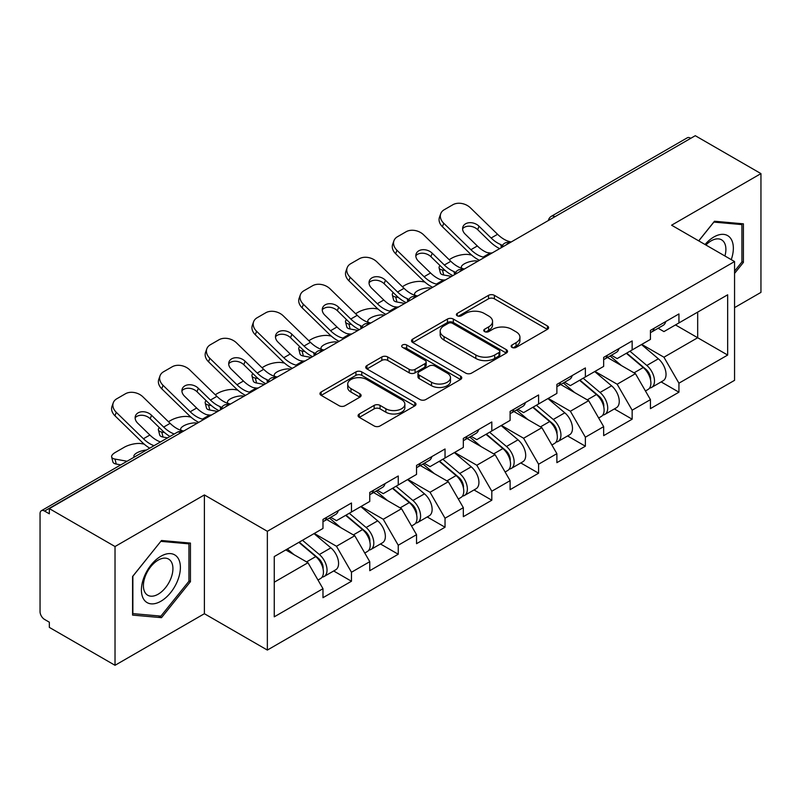 <?xml version="1.0" encoding="UTF-8"?>
<svg xmlns="http://www.w3.org/2000/svg" width="801" height="801" viewBox="0 0 801 801"><rect width="100%" height="100%" fill="white"/><g stroke="black" fill="none" stroke-linecap="round" stroke-linejoin="round"><path stroke-width="1.2" d="M511.989 347.394A2.914 1.682 0 0 0 516.104 347.394L547.383 329.341A4.165 2.403 0 0 0 548.605 327.639A4.165 2.403 0 0 0 547.383 325.947L494.397 295.359A4.165 2.403 0 0 0 488.51 295.359L457.241 313.411A2.914 1.682 0 0 0 456.39 314.603A2.914 1.682 0 0 0 457.241 315.784A2.914 1.682 0 0 0 461.356 315.784L465.411 313.451A13.317 7.69 0 0 1 484.245 313.451L488.66 316.005A13.317 7.69 0 0 1 492.565 321.441A13.317 7.69 0 0 1 488.66 326.878L484.615 329.211A2.914 1.682 0 0 0 483.764 330.402A2.914 1.682 0 0 0 484.615 331.594A2.914 1.682 0 0 0 488.73 331.594L492.785 329.261A13.317 7.69 0 0 1 511.619 329.261L516.034 331.804A13.317 7.69 0 0 1 519.939 337.241A13.317 7.69 0 0 1 516.034 342.678L511.989 345.021A2.914 1.682 0 0 0 511.138 346.212A2.914 1.682 0 0 0 511.989 347.394L511.989 345.021M359.299 413.977A4.165 2.403 0 0 0 358.077 415.669A4.165 2.403 0 0 0 359.299 417.371L374.157 425.952A4.165 2.403 0 0 0 380.044 425.952L414.778 405.897A4.165 2.403 0 0 0 415.999 404.205A4.165 2.403 0 0 0 414.778 402.502L361.802 371.914A4.165 2.403 0 0 0 355.914 371.914L321.181 391.969A4.165 2.403 0 0 0 319.959 393.661A4.165 2.403 0 0 0 321.181 395.364L339.133 405.727A4.165 2.403 0 0 0 345.021 405.727L359.879 397.146A4.165 2.403 0 0 0 361.101 395.444A4.165 2.403 0 0 0 359.879 393.752L350.978 388.605A11.134 6.428 0 0 1 347.714 384.059A11.134 6.428 0 0 1 354.593 378.122A11.134 6.428 0 0 1 366.728 379.514L401.611 399.659A11.134 6.428 0 0 1 404.865 404.205A11.134 6.428 0 0 1 397.997 410.142A11.134 6.428 0 0 1 385.862 408.75L380.044 405.386A4.165 2.403 0 0 0 374.157 405.386L359.299 413.977L359.299 417.371M204.385 494.938L115.024 546.532L49.342 508.615L695.278 135.699L760.95 173.607L671.588 225.201L734.557 261.557L267.354 531.303L204.385 494.938L204.385 613.716L267.354 650.072L267.354 531.303M465.701 373.106A4.165 2.403 0 0 0 471.589 373.106L506.322 353.051A4.165 2.403 0 0 0 507.544 351.349A4.165 2.403 0 0 0 506.322 349.647L453.336 319.058A4.165 2.403 0 0 0 447.449 319.058L412.715 339.113A4.165 2.403 0 0 0 411.504 340.815A4.165 2.403 0 0 0 412.715 342.508L465.701 373.106M403.724 348.024A2.914 1.682 0 0 1 406.688 348.435L406.688 344.981L460.555 376.08A4.165 2.403 0 0 1 461.766 377.772A4.165 2.403 0 0 1 460.555 379.474L425.822 399.529A4.165 2.403 0 0 1 419.934 399.529L366.948 368.941L366.948 365.536A4.165 2.403 0 0 0 365.727 367.238A4.165 2.403 0 0 0 366.948 368.941M366.948 365.536L381.817 356.956A4.165 2.403 0 0 1 387.704 356.956L409.191 369.361A4.165 2.403 0 0 0 415.078 369.361L424.93 363.674A4.165 2.403 0 0 0 426.152 361.972A4.165 2.403 0 0 0 424.93 360.27L402.563 347.354A2.914 1.682 0 0 1 401.712 346.162A2.914 1.682 0 0 1 403.514 344.61A2.914 1.682 0 0 1 406.688 344.981M267.354 650.072L734.557 380.335L734.557 261.557M333.677 570.973L351.469 581.246L351.469 572.244L336.48 546.272L314.282 533.466M351.469 581.246L322.983 597.696L322.983 588.695L274.252 616.83L274.252 556.575L322.983 528.44L322.983 519.438L351.469 502.998L351.469 511.999L369.762 501.436L369.762 492.435L398.247 475.984L398.247 484.985L416.54 474.422L416.54 465.421L445.036 448.981L445.036 457.982L463.328 447.419L463.328 438.417L491.814 421.967L491.814 430.968L510.107 420.405L510.107 411.404L538.592 394.963L538.592 403.964L556.885 393.401L556.885 384.4L585.371 367.949L585.371 376.951L603.664 366.397L603.664 357.386L632.149 340.946L632.149 349.947L650.442 339.384L650.442 330.382L678.938 313.932L678.938 322.933L727.668 294.798L727.668 355.053L678.938 383.188L663.939 357.216L641.751 344.41M661.145 381.917L678.938 392.19L678.938 383.188M678.938 392.19L650.442 408.64L650.442 399.639L632.149 410.192L617.16 384.23L594.973 371.414M614.357 408.931L632.149 419.203L632.149 410.192M632.149 419.203L603.664 435.644L603.664 426.643L585.371 437.206L570.382 411.233L548.184 398.417M567.579 435.934L585.371 446.207L585.371 437.206M585.371 446.207L556.885 462.658L556.885 453.656L538.592 464.21L523.604 438.247L501.406 425.431M520.8 462.948L538.592 473.211L538.592 464.21M538.592 473.211L510.107 489.661L510.107 480.66L491.814 491.223L476.815 465.251L454.628 452.435M474.022 489.952L491.814 500.225L491.814 491.223M491.814 500.225L463.328 516.675L463.328 507.664L445.036 518.227L430.037 492.265L407.849 479.449M427.243 516.965L445.036 527.228L445.036 518.227M445.036 527.228L416.54 543.679L416.54 534.678L398.247 545.241L383.258 519.268L361.071 506.452M380.455 543.969L398.247 554.242L398.247 545.241M398.247 554.242L369.762 570.692L369.762 561.681L351.469 572.244M330.683 517.306L336.48 520.65L351.469 511.999M336.48 546.272L354.773 535.719L326.778 519.559M369.762 561.681L354.773 535.719M377.461 490.302L383.258 493.646L398.247 484.985M383.258 519.268L401.551 508.705L373.566 492.545M416.54 534.678L401.551 508.705M424.24 463.288L430.037 466.633L445.036 457.982M430.037 492.265L448.33 481.701L420.345 465.541M463.328 507.664L448.33 481.701M471.018 436.285L476.815 439.629L491.814 430.968M476.815 465.251L495.108 454.688L467.123 438.527M510.107 480.66L495.108 454.688M517.806 409.271L523.604 412.615L538.592 403.964M523.604 438.247L541.887 427.684L513.902 411.524M556.885 453.656L541.887 427.684M564.585 382.267L570.382 385.611L585.371 376.951M570.382 411.233L588.675 400.67L560.68 384.51M603.664 426.643L588.675 400.67M611.363 355.254L617.16 358.598L632.149 349.947M617.16 384.23L635.453 373.666L607.468 357.506M650.442 399.639L635.453 373.666M690.782 138.293L554.933 216.721M553.02 217.822A6.358 3.675 120 0 1 554.632 216.55A6.358 3.675 60 0 0 551.458 216.23L687.298 137.802A6.358 3.675 60 0 1 690.482 138.122M658.142 328.25L663.939 331.594L678.938 322.933M663.939 357.216L697.681 337.742L697.681 312.12L727.668 294.798M675.483 324.926L727.668 355.053M734.557 307.614L760.95 292.385L760.95 173.607M115.024 546.532L115.024 665.301L49.342 627.393L49.342 622.197L44.546 619.423A6.358 3.675 -120 0 1 40.05 611.634L40.05 513.641A6.358 3.675 -120 0 1 41.372 510.728A6.358 3.675 -120 0 1 44.546 511.048L49.342 513.811L49.342 508.615M115.024 665.301L204.385 613.716M274.252 582.197L307.985 562.723L285.797 549.917M322.983 588.695L307.985 562.723M734.557 273.421L743.408 262.418L743.408 223.829L714.472 221.246L698.702 240.861M190.438 543.088L161.502 540.505L132.566 576.5L132.566 615.088L161.502 617.671L190.438 581.666L190.438 543.088M513.151 347.814L516.034 346.142A13.317 7.69 0 0 0 519.939 340.705L519.939 337.241M492.565 321.441L492.565 324.906A13.317 7.69 0 0 1 488.66 330.342L485.776 332.004M547.323 329.371L494.397 298.813A4.165 2.403 0 0 0 488.51 298.813L458.402 316.205M506.262 353.081L453.336 322.523A4.165 2.403 0 0 0 447.449 322.523L412.775 342.548M498.963 352.54A2.914 1.682 0 0 0 499.814 351.349A2.914 1.682 0 0 0 498.963 350.157L452.455 323.314A2.914 1.682 0 0 0 448.34 323.314L444.064 325.777A13.317 7.69 0 0 0 440.17 331.214A13.317 7.69 0 0 0 444.064 336.65L475.854 355.003A13.317 7.69 0 0 0 494.698 355.003L498.963 352.54L498.963 356.004A2.914 1.682 0 0 0 499.814 354.813L499.814 351.349M440.17 331.214L440.17 334.678A13.317 7.69 0 0 0 444.064 340.115L444.064 336.65M498.963 356.004L494.698 358.468A13.317 7.69 0 0 1 475.854 358.468L444.064 340.115M367.008 368.971L381.817 360.42L381.817 356.956M426.152 361.972L426.152 365.436A4.165 2.403 0 0 1 424.93 367.128L415.078 372.825A4.165 2.403 0 0 1 409.191 372.825L387.704 360.42A4.165 2.403 0 0 0 381.817 360.42M406.688 348.435L460.495 379.504M431.489 382.237A11.134 6.428 0 0 0 443.624 383.629A11.134 6.428 0 0 0 450.492 377.692A11.134 6.428 0 0 0 447.228 373.146L434.943 366.047A4.165 2.403 0 0 0 429.056 366.047L419.193 371.744A4.165 2.403 0 0 0 417.972 373.446A4.165 2.403 0 0 0 419.193 375.138L431.489 382.237L431.489 385.702A11.134 6.428 0 0 0 443.624 387.093A11.134 6.428 0 0 0 450.492 381.156L450.492 377.692M417.972 373.446L417.972 376.901A4.165 2.403 0 0 0 419.193 378.603L419.193 375.138M431.489 385.702L419.193 378.603M404.865 404.205L404.865 407.659A11.134 6.428 0 0 1 397.997 413.606A11.134 6.428 0 0 1 385.862 412.205L380.044 408.85A4.165 2.403 0 0 0 374.157 408.85L359.349 417.401M347.714 384.059L347.714 387.524A11.134 6.428 0 0 0 350.978 392.069L350.978 388.605M359.829 397.176L350.978 392.069M414.728 405.937L361.802 375.379A4.165 2.403 0 0 0 355.914 375.379L321.231 395.394M741.906 261.547L743.408 262.418M188.936 580.805L190.438 581.666M158.438 615.899L161.502 617.671M471.609 255.048L469.136 254.598A12.726 4.566 -14.2 0 0 451.624 258.252L449.151 259.684M439.999 265.542A12.726 4.566 -14.2 0 0 439.108 267.945A12.726 4.566 -14.2 0 0 442.442 270.007L443.714 275.003L451.544 276.415M445.246 270.518L442.442 270.007M462.277 268.465A9.752 3.494 165.8 0 1 461.366 267.424A9.752 3.494 165.8 0 1 464.3 263.849A9.752 3.494 165.8 0 1 477.716 261.046L477.776 261.266M443.714 275.003A12.726 4.566 165.8 0 1 440.38 272.931L439.108 267.945M646.878 370.222L644.775 369.011M649.561 388.064A13.997 8.08 -120 0 0 651.593 387.434A13.997 8.08 -120 0 0 654.107 377.651A13.997 8.08 -120 0 0 646.828 365.456L629.946 351.218M651.593 387.434L663.138 380.765A13.997 8.08 -120 0 0 665.651 370.983A13.997 8.08 -120 0 0 658.372 358.798L641.491 344.55M626.692 353.101L645.946 369.341A8.481 4.896 60 0 1 650.522 379.794M645.446 390.978L647.999 389.506A13.997 8.08 -120 0 0 650.512 379.724A13.997 8.08 -120 0 0 643.223 367.539L626.342 353.301M621.476 365.596L610.092 355.984M492.325 252.876A9.752 3.795 167.4 0 1 490.132 253.026L486.938 252.505A28.415 16.4 -120 0 1 483.864 251.003A28.415 16.4 -120 0 1 477.336 245.977L465.191 234.142A9.752 7.159 -160.3 0 1 462.908 226.863A9.752 7.159 -160.3 0 1 465.561 223.809A9.752 7.159 -160.3 0 1 478.988 226.182L491.133 238.007A28.415 16.4 -120 0 0 497.661 243.033A28.415 16.4 -120 0 0 500.735 244.535L502.818 245.697M479.449 260.295A33.922 19.584 60 0 1 477.416 259.224A33.922 19.584 60 0 1 469.626 253.226L442.442 226.753A12.726 9.332 -160.3 0 1 439.469 217.261L440.73 213.737A12.726 9.332 19.7 0 1 444.195 209.752L452.895 204.726A12.726 9.332 19.7 0 1 470.397 207.819L497.581 234.292A28.415 16.4 -120 0 0 504.109 239.319A28.415 16.4 -120 0 0 509.816 241.652L511.188 241.972M499.694 248.61A33.922 19.584 60 0 1 497.661 247.539A33.922 19.584 60 0 1 489.872 241.542L477.716 229.707A9.752 7.159 19.7 0 0 464.3 227.334A9.752 7.159 19.7 0 0 462.598 228.746M440.73 213.737A12.726 9.332 19.7 0 0 443.714 223.229L470.898 249.702A28.415 16.4 -120 0 0 477.416 254.728A28.415 16.4 -120 0 0 483.133 257.061L484.505 257.381M650.602 330.292A13.997 8.08 60 0 1 650.442 330.843M654.197 328.21A13.997 8.08 60 0 1 651.593 332.025A13.997 8.08 60 0 1 650.442 332.505M665.741 321.551A13.997 8.08 60 0 1 663.138 325.366L651.593 332.025M731.243 259.644A27.564 15.92 120 0 0 713.871 236.976A27.564 15.92 120 0 0 705.04 244.515M724.925 256A20.866 12.045 120 0 0 721.571 239.829A20.866 12.045 120 0 0 711.138 240.861A20.866 12.045 120 0 0 705.891 245.006M698.762 240.891L713.871 222.097L741.906 224.6L741.906 261.987L734.557 271.128M740.054 223.529L741.906 224.6M144.02 599.739A27.564 15.92 120 0 0 170.643 592.6A27.564 15.92 120 0 0 177.782 557.736A27.564 15.92 120 0 0 151.159 564.875A27.564 15.92 120 0 0 144.02 599.739M145.381 593.06A20.866 12.045 120 0 0 147.734 595.233A20.866 12.045 120 0 0 167.149 585.491A20.866 12.045 120 0 0 170.943 561.261A20.866 12.045 120 0 0 168.6 559.088A20.866 12.045 120 0 0 149.186 568.83A20.866 12.045 120 0 0 145.381 593.06M160.901 541.356L188.936 543.859L188.936 581.246L160.901 616.119L132.866 613.616L132.866 576.229L160.841 541.316M187.084 542.788L188.936 543.859M424.83 282.062L422.357 281.612A12.726 4.566 -14.2 0 0 404.845 285.266L402.372 286.698M393.221 292.545A12.726 4.566 -14.2 0 0 392.33 294.958A12.726 4.566 -14.2 0 0 395.664 297.021L396.926 302.007L404.755 303.419M398.457 297.521L395.664 297.021M415.499 295.479A9.752 3.494 165.8 0 1 414.588 294.438A9.752 3.494 165.8 0 1 417.521 290.853A9.752 3.494 165.8 0 1 430.938 288.05L430.998 288.28M396.926 302.007A12.726 4.566 165.8 0 1 393.591 299.944L392.33 294.958M600.099 397.226L597.997 396.014M602.783 415.068A13.997 8.08 -120 0 0 604.815 414.437A13.997 8.08 -120 0 0 607.328 404.655A13.997 8.08 -120 0 0 600.039 392.47L583.168 378.232M604.815 414.437L616.359 407.769A13.997 8.08 -120 0 0 618.873 397.997A13.997 8.08 -120 0 0 611.584 385.802L594.712 371.564M579.914 380.105L599.168 396.345A8.481 4.896 60 0 1 603.744 406.798M598.667 417.992L601.221 416.52A13.997 8.08 -120 0 0 603.734 406.738A13.997 8.08 -120 0 0 596.445 394.543L579.564 380.305M574.697 392.61L563.313 382.998M378.052 309.066L375.569 308.615A12.726 4.566 -14.2 0 0 358.067 312.27L355.584 313.702M346.433 319.559A12.726 4.566 -14.2 0 0 345.551 321.962A12.726 4.566 -14.2 0 0 348.886 324.025L350.147 329.021L357.977 330.433M351.679 324.535L348.886 324.025M368.72 322.483A9.752 3.494 165.8 0 1 367.809 321.441A9.752 3.494 165.8 0 1 370.733 317.867A9.752 3.494 165.8 0 1 384.16 315.063L384.21 315.284M350.147 329.021A12.726 4.566 165.8 0 1 346.813 326.948L345.551 321.962M553.321 424.24L551.218 423.028M556.004 442.082A13.997 8.08 -120 0 0 558.037 441.451A13.997 8.08 -120 0 0 560.55 431.669A13.997 8.08 -120 0 0 553.261 419.474L536.38 405.236M558.037 441.451L569.581 434.783A13.997 8.08 -120 0 0 572.094 425.001A13.997 8.08 -120 0 0 564.805 412.815L547.934 398.568M533.136 407.118L552.39 423.359A8.481 4.896 60 0 1 556.965 433.812M551.889 444.996L554.432 443.524A13.997 8.08 -120 0 0 556.955 433.741A13.997 8.08 -120 0 0 549.666 421.556L532.785 407.319M527.919 419.614L516.535 410.002M331.274 336.08L328.79 335.629A12.726 4.566 -14.2 0 0 311.289 339.284L308.806 340.715M299.654 346.563A12.726 4.566 -14.2 0 0 298.763 348.976A12.726 4.566 -14.2 0 0 302.107 351.038L303.369 356.024L311.199 357.436M304.901 351.539L302.107 351.038M321.942 349.496A9.752 3.494 165.8 0 1 321.021 348.445A9.752 3.494 165.8 0 1 323.954 344.871A9.752 3.494 165.8 0 1 337.381 342.067L337.431 342.297M303.369 356.024A12.726 4.566 165.8 0 1 300.035 353.962L298.763 348.976M506.532 451.243L504.44 450.032M509.216 469.086A13.997 8.08 -120 0 0 511.258 468.455A13.997 8.08 -120 0 0 513.771 458.673A13.997 8.08 -120 0 0 506.482 446.487L489.601 432.25M511.258 468.455L522.803 461.787A13.997 8.08 -120 0 0 525.316 452.014A13.997 8.08 -120 0 0 518.027 439.819L501.146 425.581M486.357 434.122L505.601 450.362A8.481 4.896 60 0 1 510.187 460.815M505.111 472.009L507.654 470.537A13.997 8.08 -120 0 0 510.167 460.755A13.997 8.08 -120 0 0 502.878 448.56L486.007 434.322M481.141 446.628L469.746 437.016M284.495 363.083L282.012 362.633A12.726 4.566 -14.2 0 0 264.51 366.287L262.027 367.719M252.876 373.566A12.726 4.566 -14.2 0 0 251.985 375.979A12.726 4.566 -14.2 0 0 255.319 378.042L256.59 383.028L264.42 384.45M258.122 378.553L255.319 378.042M275.154 376.5A9.752 3.494 165.8 0 1 274.242 375.459A9.752 3.494 165.8 0 1 277.176 371.874A9.752 3.494 165.8 0 1 290.593 369.081L290.653 369.301M256.59 383.028A12.726 4.566 165.8 0 1 253.256 380.966L251.985 375.979M459.754 478.257L457.661 477.046M462.437 496.099A13.997 8.08 -120 0 0 464.47 495.469A13.997 8.08 -120 0 0 466.993 485.686A13.997 8.08 -120 0 0 459.704 473.491L442.823 459.253M464.47 495.469L476.014 488.8A13.997 8.08 -120 0 0 478.537 479.018A13.997 8.08 -120 0 0 471.248 466.823L454.367 452.585M439.569 461.136L458.823 477.376A8.481 4.896 60 0 1 463.399 487.829M458.322 499.013L460.875 497.541A13.997 8.08 -120 0 0 463.389 487.759A13.997 8.08 -120 0 0 456.099 475.574L439.228 461.336M434.362 473.631L422.968 464.019M237.707 390.097L235.234 389.646A12.726 4.566 -14.2 0 0 217.722 393.301L215.249 394.733M206.097 400.58A12.726 4.566 -14.2 0 0 205.206 402.993A12.726 4.566 -14.2 0 0 208.54 405.056L209.812 410.042L217.642 411.454M211.344 405.556L208.54 405.056M228.375 403.514A9.752 3.494 165.8 0 1 227.464 402.462A9.752 3.494 165.8 0 1 230.398 398.888A9.752 3.494 165.8 0 1 243.814 396.084L243.874 396.315M209.812 410.042A12.726 4.566 165.8 0 1 206.468 407.979L205.206 402.993M412.976 505.261L410.873 504.049M415.659 523.103A13.997 8.08 -120 0 0 417.691 522.472A13.997 8.08 -120 0 0 420.205 512.69A13.997 8.08 -120 0 0 412.915 500.505L396.044 486.267M417.691 522.472L429.236 515.804A13.997 8.08 -120 0 0 431.749 506.032A13.997 8.08 -120 0 0 424.47 493.837L407.589 479.599M392.79 488.139L412.044 504.38A8.481 4.896 60 0 1 416.62 514.833M411.544 526.017L414.097 524.545A13.997 8.08 -120 0 0 416.61 514.773A13.997 8.08 -120 0 0 409.321 502.577L392.44 488.34M387.574 500.645L376.19 491.033M445.536 279.879A9.752 3.795 167.4 0 1 443.343 280.03L440.16 279.509A28.415 16.4 -120 0 1 437.086 278.007A28.415 16.4 -120 0 1 430.558 272.981L418.412 261.156A9.752 7.159 -160.3 0 1 416.13 253.877A9.752 7.159 -160.3 0 1 418.783 250.813A9.752 7.159 -160.3 0 1 432.2 253.186L444.355 265.021A28.415 16.4 -120 0 0 450.883 270.047A28.415 16.4 -120 0 0 453.947 271.549L456.039 272.7M432.67 287.309A33.922 19.584 60 0 1 430.638 286.237A33.922 19.584 60 0 1 422.848 280.23L395.664 253.767A12.726 9.332 -160.3 0 1 392.69 244.265L393.952 240.741A12.726 9.332 19.7 0 1 397.416 236.756L406.117 231.739A12.726 9.332 19.7 0 1 423.619 234.823L450.803 261.296A28.415 16.4 -120 0 0 457.331 266.322A28.415 16.4 -120 0 0 463.038 268.665L464.41 268.986M452.915 275.624A33.922 19.584 60 0 1 450.883 274.543A33.922 19.584 60 0 1 443.083 268.545L430.938 256.71A9.752 7.159 19.7 0 0 417.521 254.348A9.752 7.159 19.7 0 0 415.809 255.749M393.952 240.741A12.726 9.332 19.7 0 0 396.926 250.232L424.109 276.705A28.415 16.4 -120 0 0 430.638 281.732A28.415 16.4 -120 0 0 436.345 284.075L437.716 284.395M603.824 357.296A13.997 8.08 60 0 1 603.664 357.857M607.418 355.223A13.997 8.08 60 0 1 604.815 359.038A13.997 8.08 60 0 1 603.664 359.509M618.963 348.555A13.997 8.08 60 0 1 616.359 352.37L604.815 359.038M398.758 306.883A9.752 3.795 167.4 0 1 396.565 307.043L393.381 306.523A28.415 16.4 -120 0 1 390.307 305.021A28.415 16.4 -120 0 1 383.779 299.995L371.624 288.16A9.752 7.159 -160.3 0 1 369.341 280.881A9.752 7.159 -160.3 0 1 372.004 277.827A9.752 7.159 -160.3 0 1 385.421 280.2L397.576 292.025A28.415 16.4 -120 0 0 404.094 297.051A28.415 16.4 -120 0 0 407.168 298.553L409.261 299.714M385.892 314.312A33.922 19.584 60 0 1 383.859 313.241A33.922 19.584 60 0 1 376.07 307.244L348.886 280.771A12.726 9.332 -160.3 0 1 345.902 271.279L347.173 267.754A12.726 9.332 19.7 0 1 350.638 263.759L359.339 258.743A12.726 9.332 19.7 0 1 376.84 261.837L404.024 288.31A28.415 16.4 -120 0 0 410.543 293.336A28.415 16.4 -120 0 0 416.26 295.669L417.631 295.99M406.137 302.628A33.922 19.584 60 0 1 404.094 301.556A33.922 19.584 60 0 1 396.305 295.559L384.16 283.724A9.752 7.159 19.7 0 0 370.733 281.351A9.752 7.159 19.7 0 0 369.031 282.763M347.173 267.754A12.726 9.332 19.7 0 0 350.147 277.246L377.331 303.719A28.415 16.4 -120 0 0 383.859 308.735A28.415 16.4 -120 0 0 389.566 311.078L390.938 311.399M557.045 384.31A13.997 8.08 60 0 1 556.885 384.86M560.64 382.227A13.997 8.08 60 0 1 558.037 386.042A13.997 8.08 60 0 1 556.885 386.523M572.184 375.569A13.997 8.08 60 0 1 569.581 379.374L558.037 386.042M351.979 333.897A9.752 3.795 167.4 0 1 349.787 334.047L346.593 333.526A28.415 16.4 -120 0 1 343.519 332.025A28.415 16.4 -120 0 1 337.001 326.998L324.846 315.173A9.752 7.159 -160.3 0 1 322.563 307.894A9.752 7.159 -160.3 0 1 325.226 304.831A9.752 7.159 -160.3 0 1 338.643 307.204L350.788 319.038A28.415 16.4 -120 0 0 357.316 324.065A28.415 16.4 -120 0 0 360.39 325.566L362.483 326.718M339.113 341.326A33.922 19.584 60 0 1 337.081 340.255A33.922 19.584 60 0 1 329.281 334.247L302.107 307.784A12.726 9.332 -160.3 0 1 299.123 298.282L300.395 294.758A12.726 9.332 19.7 0 1 303.859 290.773L312.55 285.757A12.726 9.332 19.7 0 1 330.062 288.841L357.236 315.314A28.415 16.4 -120 0 0 363.764 320.34A28.415 16.4 -120 0 0 369.481 322.683L370.843 323.003M359.349 329.642A33.922 19.584 60 0 1 357.316 328.56A33.922 19.584 60 0 1 349.526 322.563L337.381 310.728A9.752 7.159 19.7 0 0 323.954 308.365A9.752 7.159 19.7 0 0 322.252 309.767M300.395 294.758A12.726 9.332 19.7 0 0 303.369 304.25L330.553 330.723A28.415 16.4 -120 0 0 337.081 335.749A28.415 16.4 -120 0 0 342.788 338.092L344.16 338.412M510.257 411.313A13.997 8.08 60 0 1 510.107 411.874M513.862 409.241A13.997 8.08 60 0 1 511.258 413.056A13.997 8.08 60 0 1 510.107 413.526M525.406 402.573A13.997 8.08 60 0 1 522.803 406.387L511.258 413.056M305.201 360.901A9.752 3.795 167.4 0 1 303.008 361.061L299.814 360.54A28.415 16.4 -120 0 1 296.74 359.038A28.415 16.4 -120 0 1 290.222 354.012L278.067 342.177A9.752 7.159 -160.3 0 1 275.784 334.898A9.752 7.159 -160.3 0 1 278.438 331.844A9.752 7.159 -160.3 0 1 291.864 334.217L304.01 346.042A28.415 16.4 -120 0 0 310.538 351.068A28.415 16.4 -120 0 0 313.612 352.57L315.704 353.732M292.335 368.33A33.922 19.584 60 0 1 290.292 367.259A33.922 19.584 60 0 1 282.503 361.261L255.319 334.788A12.726 9.332 -160.3 0 1 252.345 325.296L253.607 321.772A12.726 9.332 19.7 0 1 257.081 317.777L265.772 312.76A12.726 9.332 19.7 0 1 283.274 315.854L310.458 342.327A28.415 16.4 -120 0 0 316.986 347.344A28.415 16.4 -120 0 0 322.693 349.687L324.065 350.007M312.57 356.645A33.922 19.584 60 0 1 310.538 355.574A33.922 19.584 60 0 1 302.748 349.576L290.593 337.742A9.752 7.159 19.7 0 0 277.176 335.369A9.752 7.159 19.7 0 0 275.474 336.78M253.607 321.772A12.726 9.332 19.7 0 0 256.59 331.264L283.774 357.737A28.415 16.4 -120 0 0 290.292 362.753A28.415 16.4 -120 0 0 296.01 365.096L297.381 365.416M463.479 438.327A13.997 8.08 60 0 1 463.328 438.878M467.083 436.245A13.997 8.08 60 0 1 464.47 440.059A13.997 8.08 60 0 1 463.328 440.54M478.628 429.586A13.997 8.08 60 0 1 476.014 433.391L464.47 440.059M258.413 387.914A9.752 3.795 167.4 0 1 256.22 388.064L253.036 387.544A28.415 16.4 -120 0 1 249.962 386.042A28.415 16.4 -120 0 1 243.434 381.016L231.289 369.191A9.752 7.159 -160.3 0 1 229.006 361.912A9.752 7.159 -160.3 0 1 231.659 358.848A9.752 7.159 -160.3 0 1 245.086 361.221L257.231 373.056A28.415 16.4 -120 0 0 263.759 378.082A28.415 16.4 -120 0 0 266.833 379.584L268.916 380.735M245.547 395.344A33.922 19.584 60 0 1 243.514 394.262A33.922 19.584 60 0 1 235.724 388.265L208.54 361.792A12.726 9.332 -160.3 0 1 205.567 352.3L206.828 348.775A12.726 9.332 19.7 0 1 210.293 344.79L218.993 339.764A12.726 9.332 19.7 0 1 236.495 342.858L263.679 369.331A28.415 16.4 -120 0 0 270.207 374.357A28.415 16.4 -120 0 0 275.914 376.7L277.286 377.021M265.792 383.659A33.922 19.584 60 0 1 263.759 382.578A33.922 19.584 60 0 1 255.97 376.58L243.814 364.745A9.752 7.159 19.7 0 0 230.398 362.382A9.752 7.159 19.7 0 0 228.696 363.784M206.828 348.775A12.726 9.332 19.7 0 0 209.812 358.267L236.986 384.74A28.415 16.4 -120 0 0 243.514 389.767A28.415 16.4 -120 0 0 249.231 392.11L250.593 392.43M416.7 465.331A13.997 8.08 60 0 1 416.54 465.882M420.295 463.258A13.997 8.08 60 0 1 417.691 467.073A13.997 8.08 60 0 1 416.54 467.544M431.839 456.59A13.997 8.08 60 0 1 429.236 460.405L417.691 467.073M190.928 417.101L188.455 416.65A12.726 4.566 -14.2 0 0 170.943 420.305L168.47 421.737M159.309 427.584A12.726 4.566 -14.2 0 0 158.428 429.997A12.726 4.566 -14.2 0 0 161.762 432.059L163.024 437.046L167.559 437.867M164.555 432.57L161.762 432.059M181.597 430.517A9.752 3.494 165.8 0 1 180.686 429.476A9.752 3.494 165.8 0 1 183.619 425.892A9.752 3.494 165.8 0 1 197.036 423.098L197.096 423.318M163.024 437.046A12.726 4.566 165.8 0 1 159.689 434.983L158.428 429.997M366.197 532.275L364.095 531.063M368.881 550.117A13.997 8.08 -120 0 0 370.913 549.476A13.997 8.08 -120 0 0 373.426 539.704A13.997 8.08 -120 0 0 366.137 527.509L349.266 513.271M370.913 549.476L382.457 542.818A13.997 8.08 -120 0 0 384.971 533.035A13.997 8.08 -120 0 0 377.682 520.84L360.81 506.602M346.012 515.153L365.266 531.393A8.481 4.896 60 0 1 369.842 541.836M364.765 553.03L367.319 551.559A13.997 8.08 -120 0 0 369.832 541.776A13.997 8.08 -120 0 0 362.543 529.591L345.662 515.353M340.795 527.649L329.411 518.037M211.634 414.918A9.752 3.795 167.4 0 1 209.441 415.078L206.257 414.558A28.415 16.4 -120 0 1 203.184 413.056A28.415 16.4 -120 0 1 196.656 408.029L184.51 396.195A9.752 7.159 -160.3 0 1 182.227 388.916A9.752 7.159 -160.3 0 1 184.881 385.862A9.752 7.159 -160.3 0 1 198.298 388.235L210.453 400.059A28.415 16.4 -120 0 0 216.981 405.086A28.415 16.4 -120 0 0 220.045 406.588L222.137 407.749M198.768 422.347A33.922 19.584 60 0 1 196.736 421.276A33.922 19.584 60 0 1 188.946 415.278L161.762 388.805A12.726 9.332 -160.3 0 1 158.788 379.314L160.05 375.789A12.726 9.332 19.7 0 1 163.514 371.794L172.215 366.778A12.726 9.332 19.7 0 1 189.717 369.872L216.901 396.345A28.415 16.4 -120 0 0 223.419 401.361A28.415 16.4 -120 0 0 229.136 403.704L230.508 404.024M219.013 410.663A33.922 19.584 60 0 1 216.981 409.591A33.922 19.584 60 0 1 209.181 403.594L197.036 391.759A9.752 7.159 19.7 0 0 183.619 389.386A9.752 7.159 19.7 0 0 181.907 390.798M160.05 375.789A12.726 9.332 19.7 0 0 163.024 385.281L190.207 411.754A28.415 16.4 -120 0 0 196.736 416.77A28.415 16.4 -120 0 0 202.443 419.113L203.814 419.434M369.922 492.345A13.997 8.08 60 0 1 369.762 492.895M373.516 490.262A13.997 8.08 60 0 1 370.913 494.077A13.997 8.08 60 0 1 369.762 494.557M385.061 483.604A13.997 8.08 60 0 1 382.457 487.409L370.913 494.077M144.15 444.114L141.667 443.664A12.726 4.566 -14.2 0 0 124.165 447.318L115.464 452.335A12.726 4.566 -14.2 0 0 111.649 457.011A12.726 4.566 -14.2 0 0 114.984 459.073L116.245 464.059L120.781 464.88M127.059 461.256L114.984 459.073M134.258 457.101A9.752 3.494 165.8 0 1 133.907 456.48A9.752 3.494 165.8 0 1 136.831 452.905A9.752 3.494 165.8 0 1 146.553 450.002M116.245 464.059A12.726 4.566 165.8 0 1 112.911 461.997L111.649 457.011M319.419 559.278L317.316 558.067M322.102 577.12A13.997 8.08 -120 0 0 324.135 576.49A13.997 8.08 -120 0 0 326.648 566.707A13.997 8.08 -120 0 0 319.359 554.522L302.478 540.285M324.135 576.49L335.679 569.821A13.997 8.08 -120 0 0 338.192 560.049A13.997 8.08 -120 0 0 330.903 547.854L314.022 533.616M299.234 542.157L318.488 558.397A8.481 4.896 60 0 1 323.063 568.85M317.987 580.034L320.53 578.562A13.997 8.08 -120 0 0 323.053 568.79A13.997 8.08 -120 0 0 315.764 556.595L298.883 542.357M294.017 554.662L287.339 549.025M160.59 441.892L159.469 441.561A28.415 16.4 -120 0 1 156.405 440.059A28.415 16.4 -120 0 1 149.877 435.033L137.722 423.198A9.752 7.159 -160.3 0 1 135.439 415.929A9.752 7.159 -160.3 0 1 138.102 412.865A9.752 7.159 -160.3 0 1 151.519 415.238L163.674 427.073A28.415 16.4 -120 0 0 170.192 432.099A28.415 16.4 -120 0 0 173.266 433.601L174.228 434.022M149.737 448.16A33.922 19.584 60 0 1 142.167 442.282L114.984 415.809A12.726 9.332 -160.3 0 1 112 406.317L113.271 402.793A12.726 9.332 19.7 0 1 116.736 398.808L125.427 393.782A12.726 9.332 19.7 0 1 142.938 396.875L170.122 423.349A28.415 16.4 -120 0 0 176.641 428.375A28.415 16.4 -120 0 0 182.358 430.718L183.729 431.038M169.982 436.475A33.922 19.584 60 0 1 162.403 430.598L150.258 418.763A9.752 7.159 19.7 0 0 136.831 416.4A9.752 7.159 19.7 0 0 135.129 417.802M113.271 402.793A12.726 9.332 19.7 0 0 116.245 412.285L143.429 438.758A28.415 16.4 -120 0 0 149.957 443.784A28.415 16.4 -120 0 0 154.062 445.666M323.143 519.348A13.997 8.08 60 0 1 322.983 519.899M326.738 517.276A13.997 8.08 60 0 1 324.135 521.091A13.997 8.08 60 0 1 322.983 521.561M338.282 510.607A13.997 8.08 60 0 1 335.679 514.422L324.135 521.091M180.696 432.79L44.546 511.048M182.007 432.029A6.358 3.675 -60 0 0 180.395 432.61A6.358 3.675 -120 0 0 177.211 432.3L41.372 510.728M506.242 244.836A6.358 3.675 120 0 1 507.854 243.554A6.358 3.675 -60 0 1 509.466 242.973M459.464 271.839A6.358 3.675 120 0 1 461.076 270.568A6.358 3.675 -60 0 1 462.688 269.977M412.675 298.853A6.358 3.675 120 0 1 414.297 297.571A6.358 3.675 -60 0 1 415.909 296.991M365.897 325.857A6.358 3.675 120 0 1 367.509 324.585A6.358 3.675 -60 0 1 369.131 323.994M319.118 352.871A6.358 3.675 120 0 1 320.73 351.589A6.358 3.675 -60 0 1 322.352 351.008M272.34 379.874A6.358 3.675 120 0 1 273.952 378.603A6.358 3.675 -60 0 1 275.564 378.012M225.562 406.888A6.358 3.675 120 0 1 227.174 405.606A6.358 3.675 -60 0 1 228.786 405.016M516.034 346.142L516.034 342.678M484.615 331.594L484.615 329.211M488.66 330.342L488.66 326.878M457.241 315.784L457.241 313.411M488.51 298.813L488.51 295.359M494.397 298.813L494.397 295.359M547.383 329.341L547.383 325.947M412.715 342.508L412.715 339.113M447.449 322.523L447.449 319.058M453.336 322.523L453.336 319.058M506.322 353.051L506.322 349.647M475.854 358.468L475.854 355.003M494.698 358.468L494.698 355.003M387.704 360.42L387.704 356.956M409.191 372.825L409.191 369.361M415.078 372.825L415.078 369.361M424.93 367.128L424.93 363.674M460.555 379.474L460.555 376.08M374.157 408.85L374.157 405.386M380.044 408.85L380.044 405.386M385.862 412.205L385.862 408.75M359.879 397.146L359.879 393.752M321.181 395.364L321.181 391.969M355.914 375.379L355.914 371.914M361.802 375.379L361.802 371.914M414.778 405.897L414.778 402.502M646.828 365.456L658.372 358.798M634.032 372.845L643.223 367.539M509.816 241.652L508.495 242.423M490.132 253.026L483.133 257.061M477.336 245.977L470.898 249.702M497.581 234.292L491.133 238.007M443.714 223.229L442.442 226.753M478.988 226.182L477.716 229.707M501.416 247.619L500.735 244.535M600.039 392.47L611.584 385.802M587.253 399.849L596.445 394.543M553.261 419.474L564.805 412.815M540.475 426.863L549.666 421.556M506.482 446.487L518.027 439.819M493.686 453.867L502.878 448.56M459.704 473.491L471.248 466.823M446.908 480.88L456.099 475.574M412.915 500.505L424.47 493.837M400.13 507.884L409.321 502.577M463.038 268.665L461.716 269.426M443.343 280.03L436.345 284.075M430.558 272.981L424.109 276.705M450.803 261.296L444.355 265.021M396.926 250.232L395.664 253.767M432.2 253.186L430.938 256.71M454.638 274.623L453.947 271.549M416.26 295.669L414.928 296.44M396.565 307.043L389.566 311.078M383.779 299.995L377.331 303.719M404.024 288.31L397.576 292.025M350.147 277.246L348.886 280.771M385.421 280.2L384.16 283.724M407.859 301.637L407.168 298.553M369.481 322.683L368.15 323.444M349.787 334.047L342.788 338.092M337.001 326.998L330.553 330.723M357.236 315.314L350.788 319.038M303.369 304.25L302.107 307.784M338.643 307.204L337.381 310.728M361.081 328.64L360.39 325.566M322.693 349.687L321.371 350.458M303.008 361.061L296.01 365.096M290.222 354.012L283.774 357.737M310.458 342.327L304.01 346.042M256.59 331.264L255.319 334.788M291.864 334.217L290.593 337.742M314.302 355.654L313.612 352.57M275.914 376.7L274.593 377.461M256.22 388.064L249.231 392.11M243.434 381.016L236.986 384.74M263.679 369.331L257.231 373.056M209.812 358.267L208.54 361.792M245.086 361.221L243.814 364.745M267.514 382.658L266.833 379.584M366.137 527.509L377.682 520.84M353.351 534.898L362.543 529.591M229.136 403.704L227.814 404.475M209.441 415.078L202.443 419.113M196.656 408.029L190.207 411.754M216.901 396.345L210.453 400.059M163.024 385.281L161.762 388.805M198.298 388.235L197.036 391.759M220.736 409.671L220.045 406.588M319.359 554.522L330.903 547.854M306.563 561.902L315.764 556.595M182.358 430.718L181.026 431.479M149.877 435.033L143.429 438.758M170.122 423.349L163.674 427.073M116.245 412.285L114.984 415.809M151.519 415.238L150.258 418.763M173.467 434.462L173.266 433.601M551.458 216.23A6.358 6.358 0 0 0 548.395 220.495M509.897 242.723A6.358 6.358 0 0 0 501.616 247.499M463.118 269.737A6.358 6.358 0 0 0 454.838 274.513M416.33 296.74A6.358 6.358 0 0 0 408.059 301.516M369.551 323.754A6.358 6.358 0 0 0 361.271 328.53M322.773 350.758A6.358 6.358 0 0 0 314.493 355.534M275.995 377.772A6.358 6.358 0 0 0 267.714 382.548M229.216 404.775A6.358 6.358 0 0 0 220.936 409.551M182.428 431.779A6.358 6.358 0 0 0 177.211 432.3"/></g></svg>
